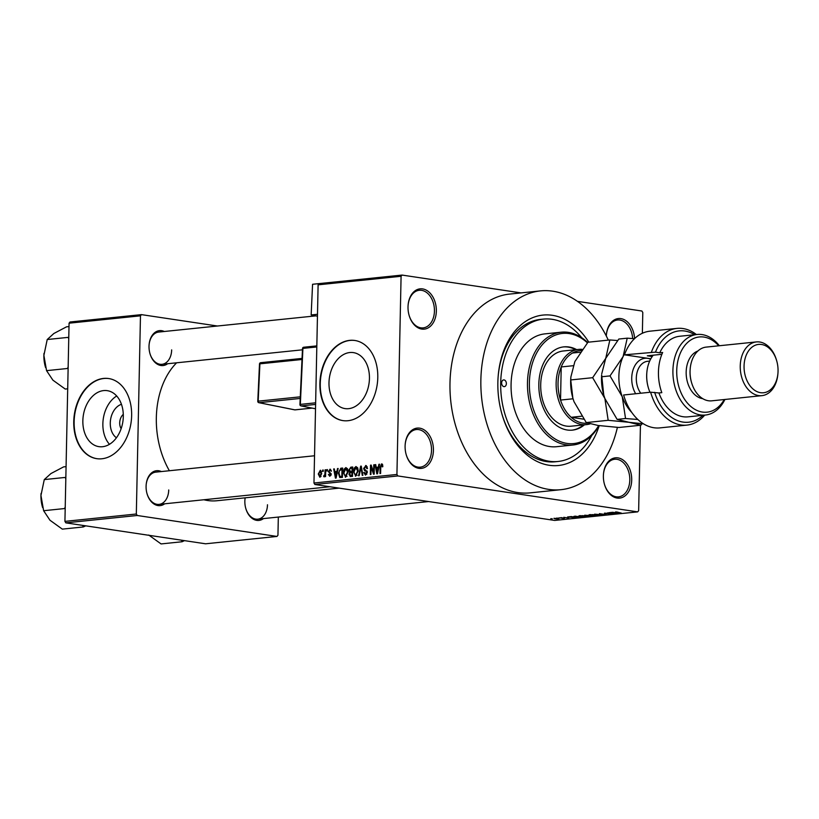 <?xml version="1.0" encoding="UTF-8"?>
<svg xmlns="http://www.w3.org/2000/svg" width="819" height="819" viewBox="0 0 819 819"><rect width="100%" height="100%" fill="white"/><g stroke="black" fill="none" stroke-linecap="round" stroke-linejoin="round"><path stroke-width="1.23" d="M436.343 311.107A20.25 14.087 -95.9 0 1 424.785 329.064A20.25 14.087 -95.9 0 1 409.121 315.397A20.25 14.087 -95.9 0 1 408.016 306.859A20.25 14.087 -95.9 0 1 408.087 305.374A20.25 14.087 -95.9 0 1 423.126 288.994A20.25 14.087 -95.9 0 1 436.343 311.107M409.08 315.233A18.898 13.155 84.1 0 0 423.157 327.887A18.898 13.155 84.1 0 0 434.439 311.066A18.898 13.155 84.1 0 0 419.277 290.284A18.898 13.155 84.1 0 0 408.077 305.548M631.705 480.088A20.25 14.087 -95.9 0 1 620.147 498.044A20.25 14.087 -95.9 0 1 604.483 484.377A20.25 14.087 -95.9 0 1 603.378 475.839A20.25 14.087 -95.9 0 1 603.449 474.355A20.25 14.087 -95.9 0 1 618.499 457.975A20.25 14.087 -95.9 0 1 631.705 480.088M604.442 484.213A18.898 13.155 84.1 0 0 618.519 496.867A18.898 13.155 84.1 0 0 629.801 480.047A18.898 13.155 84.1 0 0 614.639 459.264A18.898 13.155 84.1 0 0 603.439 474.518M433.425 450.368A20.25 14.087 -95.9 0 1 421.867 468.325A20.25 14.087 -95.9 0 1 406.204 454.668A20.25 14.087 -95.9 0 1 405.098 446.13A20.25 14.087 -95.9 0 1 405.17 444.635A20.25 14.087 -95.9 0 1 420.208 428.255A20.25 14.087 -95.9 0 1 433.425 450.368M406.163 454.504A18.898 13.155 84.1 0 0 420.239 467.158A18.898 13.155 84.1 0 0 431.521 450.327A18.898 13.155 84.1 0 0 416.359 429.545A18.898 13.155 84.1 0 0 405.159 444.809M116.431 437.766A17.926 12.674 98.5 0 1 110.278 422.973A17.926 12.674 98.5 0 1 121.447 404.299M123.28 414.363A9.449 6.685 -81.5 0 0 119.697 422.86A9.449 6.685 -81.5 0 0 121.13 428.685M82.852 420.741A28.296 20.014 -81.5 0 0 98.884 446.642A28.296 20.014 -81.5 0 0 123.3 416.574A28.296 20.014 -81.5 0 0 107.269 390.663A28.296 20.014 -81.5 0 0 82.852 420.741M116.697 396.007A28.296 20.014 -81.5 0 0 102.866 423.74A28.296 20.014 -81.5 0 0 109.47 444.297M73.751 421.59A40.51 28.645 -81.5 0 0 96.693 458.66A40.51 28.645 -81.5 0 0 131.644 415.612A40.51 28.645 -81.5 0 0 108.702 378.542A40.51 28.645 -81.5 0 0 73.751 421.59M108.886 378.573A40.51 28.645 -81.5 0 0 74.13 421.642A40.51 28.645 -81.5 0 0 96.888 458.681M369.441 378.511A28.296 20.014 98.5 0 1 345.024 408.589A28.296 20.014 98.5 0 1 328.992 382.688A28.296 20.014 98.5 0 1 353.409 352.61A28.296 20.014 98.5 0 1 369.441 378.511M319.891 383.527A40.51 28.645 -81.5 0 0 342.833 420.597A40.51 28.645 -81.5 0 0 377.784 377.559A40.51 28.645 -81.5 0 0 354.842 340.479A40.51 28.645 -81.5 0 0 319.891 383.527M355.026 340.509A40.51 28.645 -81.5 0 0 320.27 383.579A40.51 28.645 -81.5 0 0 343.028 420.628M167.629 363.728A17.557 12.213 -95.9 0 1 149.979 353.654A17.557 12.213 -95.9 0 1 149.017 346.253A17.557 12.213 -95.9 0 1 149.078 344.963A17.557 12.213 -95.9 0 1 164.302 331.49M149.928 353.491A16.206 11.271 84.1 0 0 161.988 364.312A16.206 11.271 84.1 0 0 171.662 349.887M164.691 503.798A17.557 12.213 -95.9 0 1 147.041 493.724A17.557 12.213 -95.9 0 1 146.089 486.322A17.557 12.213 -95.9 0 1 146.151 485.032A17.557 12.213 -95.9 0 1 161.374 471.56M147 493.55A16.206 11.271 84.1 0 0 159.06 504.381A16.206 11.271 84.1 0 0 168.724 489.957M263.462 518.601A17.557 12.213 -95.9 0 1 245.802 508.517A17.557 12.213 -95.9 0 1 244.85 501.126A17.557 12.213 -95.9 0 1 244.912 499.825A17.557 12.213 -95.9 0 1 245.147 497.829M245.761 508.353A16.206 11.271 84.1 0 0 257.821 519.174A16.206 11.271 84.1 0 0 267.485 504.76M599.201 425.645A75.614 52.6 -95.9 0 1 550.378 465.438A75.614 52.6 -95.9 0 1 501.986 414.24A75.614 52.6 -95.9 0 1 497.86 382.371A75.614 52.6 -95.9 0 1 498.126 376.801A75.614 52.6 -95.9 0 1 533.497 317.352A75.614 52.6 -95.9 0 1 588.779 342.137M501.842 413.738A71.56 49.785 84.1 0 0 555.19 461.773L558.077 461.476A71.56 49.785 84.1 0 0 591.789 435.432M608.302 340.131A99.918 69.513 84.1 0 0 540.479 290.899A99.918 69.513 84.1 0 0 480.866 379.821A99.918 69.513 84.1 0 0 560.995 489.68A99.918 69.513 84.1 0 0 617.393 427.375M540.479 290.899L509.613 294.082A99.918 69.513 84.1 0 0 449.989 383.005A99.918 69.513 84.1 0 0 530.118 492.864L560.995 489.68M176.607 362.807A75.614 52.6 84.1 0 0 156.337 417.608A75.614 52.6 84.1 0 0 169.39 470.741M402.057 275.071L401.085 276.269L318.11 284.828L319.082 283.63L402.057 275.071L521.048 292.905M577.467 301.361L641.881 311.015L642.792 312.489L642.362 333.272M553.879 518.345L558.077 518.55L558.855 519.092L554.709 518.744M558.077 518.55L558.865 518.683M559.008 517.843L564.434 518.499L559.008 517.843M563.738 517.332L568.744 518.079L563.82 517.321M574.754 516.216L583.159 517.024L575.767 516.963C573.73 516.697 573.392 516.451 574.754 516.216L573.802 516.441M584.735 515.192L593.243 515.98L584.838 515.448M588.001 515.632L587.274 515.694M594.584 514.168L603.623 514.916L595.7 514.25L599.273 515.356L594.584 514.168M607.688 512.817L614.915 513.748L606.367 513.288L611.056 514.148L604.442 513.155L612.981 513.615L607.688 512.817M616.82 511.977L621.314 513.083L616.216 512.479L615.397 511.998L616.82 511.977M616.216 512.315L615.397 511.998M318.11 284.828L313.964 483.015L396.928 474.457L397.85 475.941L314.875 484.5L554.698 520.434L637.673 511.875L638.646 510.677L640.438 425.256M397.85 475.941L637.673 511.875M612.827 512.284L618.222 513.4L608.998 512.684L612.827 512.284M599.426 513.646L606.316 514.66L599.447 513.646M592.598 514.619L595.464 514.895C597.481 515.161 597.85 515.417 596.57 515.663L589.045 514.977L592.598 514.619M597.409 515.427L596.57 515.663L596.59 515.09M589.056 514.793L589.793 514.639M582.514 515.663L585.38 515.939C587.387 516.205 587.755 516.461 586.486 516.697L578.961 516.021L582.514 515.663M587.315 516.461L586.486 516.697L586.496 516.134M578.972 515.827L579.709 515.683M571.437 516.564L576.822 517.68L567.608 516.953L571.437 516.564M560.769 517.659L562.325 517.741L560.769 517.659M556.551 518.099L558.118 518.171L556.551 518.099M550.767 518.693L552.323 518.775L550.767 518.693M322.635 470.096L323.249 470.034L323.218 471.375L322.604 471.437L322.635 470.096L323.239 470.188M326.842 469.666L327.457 469.594L327.426 470.935L326.812 470.997L326.842 469.666L327.457 469.758M337.51 468.56L338.155 468.499L336.087 478.061L335.442 478.132L333.681 468.959L334.326 468.888L334.797 471.631L336.926 471.416L337.51 468.56L338.124 468.652M345.669 477.19L343.407 472.624L344.093 469.195L345.874 467.577L347.604 468.867L348.147 472.02L345.311 477.19M355.753 476.156L353.491 471.58L354.177 468.151L355.958 466.533L357.698 467.823L358.231 470.976L355.395 476.146M366.4 465.663L365.591 465.54L367.557 468.499L366.943 468.683L365.52 466.646L364.24 468.376L367.301 472.399L365.499 475.143L363.718 472.543L364.332 472.358L365.509 474.058L366.513 471.498L364.506 470.597L363.626 468.458L366.021 465.55M367.342 466.881L365.52 466.646M366.799 474.283L365.213 474.047L366.82 474.252M378.91 464.291L379.555 464.219L377.487 473.791L376.842 473.853L375.082 464.68L375.726 464.619L376.197 467.362L378.317 467.147L378.91 464.291L379.514 464.383M401.085 276.269L396.928 474.457M382.504 464.455L382.831 466.676L382.207 466.861L381.511 464.997L380.835 465.765L380.589 473.474L379.975 473.536L380.108 467.168L381.562 463.892L382.504 464.455L382.063 463.974M382.729 465.161L381.511 464.997M373.761 464.823L374.375 464.762L374.181 474.129L373.525 474.201L371.099 466.953L370.935 474.467L370.321 474.529L370.516 465.151L371.181 465.09L373.607 472.328L373.761 464.823L374.375 464.916M360.667 466.175L361.271 466.113L362.889 475.296L362.254 475.358L360.984 467.229L359.183 475.675L358.538 475.747L360.667 466.175L361.292 466.267M350.614 476.566L348.976 474.385L349.672 472.348L348.884 470.137L350.808 467.188L352.713 466.994L352.518 476.361L350.143 476.556M340.827 468.222L342.629 468.038L342.434 477.405L339.742 477.508L338.411 473.198L340.827 468.222L342.618 468.488M330.507 469.318L329.903 469.226L331.357 471.263L329.842 470.198L328.992 471.345L331.214 474.191L329.781 476.279L328.399 474.477L329.781 475.307L330.589 474.396L328.378 471.58L330.231 469.226M331.224 470.382L329.842 470.198M330.896 475.501L329.596 475.307L330.907 475.481M325.092 469.84L325.706 469.778L325.563 476.597L324.948 476.658L324.969 475.573L324.211 476.853L323.833 475.563L324.867 474.785L325.092 469.84L325.696 469.932M324.211 476.853L323.638 476.556L324.508 476.678M320.577 470.321L321.683 473.597L319.901 477.303L318.263 474.017L320.321 470.249M581.705 337.715A71.56 49.785 84.1 0 0 543.386 319.103L540.499 319.4A71.56 49.785 84.1 0 0 498.085 377.313M69.072 323.188L70.045 321.99L141.441 314.629L140.469 315.827L69.072 323.188L64.926 521.375L136.323 514.004L137.234 515.489L65.837 522.86L205.579 543.796L276.976 536.435L277.948 535.237L278.327 517.065M137.234 515.489L276.976 536.435M141.441 314.629L217.424 326.013M140.469 315.827L136.323 514.004M203.859 499.754A75.614 52.6 84.1 0 0 216.974 500.737L339.148 488.134M65.837 522.86L64.926 521.375M315.776 315.868L158.661 332.074A16.206 11.271 84.1 0 0 149.068 345.137M245.188 497.829A16.206 11.271 84.1 0 0 244.901 499.999M314.527 455.763L155.733 472.143A16.206 11.271 84.1 0 0 146.13 485.206M606.316 336.015A20.25 14.087 -95.9 0 1 606.367 335.084A20.25 14.087 -95.9 0 1 620.638 318.581A20.25 14.087 -95.9 0 1 634.592 338.616M314.875 484.5L313.964 483.015M632.667 338.554A18.898 13.155 84.1 0 0 617.557 319.994A18.898 13.155 84.1 0 0 606.357 335.258M382.729 465.182L381.736 465.028M375.747 464.782L375.082 464.68M378.787 467.751L376.197 467.362M378.9 467.229L378.317 467.147M377.457 471.048L378.091 468.263L376.382 468.437L377.139 472.85L377.457 471.048L378.061 471.14M378.665 468.345L378.091 468.263M377.672 472.932L377.139 472.85M371.836 467.065L371.099 466.953M371.232 465.264L370.516 465.151M374.222 472.409L373.607 472.328M364.342 472.635L363.718 472.543M367.301 472.522L366.687 472.43M367.24 471.601L366.513 471.498M367.045 470.976L364.506 470.597M364.24 468.55L363.626 468.458M354.105 471.672L353.491 471.58M354.944 468.263L354.177 468.151M355.774 475.061L357.616 471.027L355.948 467.629L354.105 471.549L354.32 473.638L357.135 475.266L355.774 475.061M358.231 471.12L357.616 471.027M357.708 467.864L355.948 467.629M349.6 474.477L348.976 474.385M351.361 472.604L349.672 472.348M349.498 470.229L348.884 470.137M351.924 475.337L351.986 472.532L350.184 472.809L349.59 474.16L350.86 475.44L352.539 475.429M352.6 472.624L351.986 472.532M352.528 475.798L350.225 475.45L352.528 475.696M352.006 471.437L352.078 468.151L350.133 468.468L349.498 470.065L350.798 471.56L352.62 471.529M352.692 468.243L352.078 468.151M352.61 471.836L350.286 471.56L352.61 471.908M344.021 472.717L343.407 472.624M344.86 469.307L344.093 469.195M347.021 476.33L345.434 476.095L347.532 472.061L345.853 468.673L344.021 472.583L344.236 474.682L347.041 476.3M348.147 472.153L347.532 472.061M347.625 468.898L345.853 468.673M339.015 473.29L338.411 473.198M341.84 476.371L341.994 469.195L339.312 470.833L339.025 473.147L339.885 476.392L342.455 476.463M342.598 469.287L341.994 469.195M342.444 476.74L339.885 476.392M334.357 469.062L333.681 468.959M337.397 472.02L334.797 471.631M337.51 471.498L336.926 471.416M336.066 475.317L336.691 472.532L334.981 472.706L335.739 477.119L336.066 475.317L336.66 475.409M337.264 472.614L336.691 472.532M336.281 477.201L335.739 477.119M329.054 474.58L328.399 474.477M331.193 474.488L330.589 474.396M331.204 473.976L330.405 473.853M329.023 471.672L328.378 471.58M325.573 475.665L324.969 475.573M325.593 474.887L324.867 474.785M325.624 473.464L325.01 473.382M318.878 474.109L318.263 474.017M321.017 476.515L319.779 476.32L321.068 473.658L320.014 471.222L318.878 473.894L319.932 476.33L321.028 476.494M321.683 473.751L321.068 473.658M321.437 471.427L320.321 471.263M321.427 471.406L320.014 471.222M616.195 513.124L613.134 512.95L616.195 512.899M590.581 514.588L593.202 515.53L596.437 515.059M595.802 515.54L589.967 514.629M591.861 515.929L588.155 515.827L591.861 515.775M589.117 515.52L584.94 515.386L589.117 515.366M580.487 515.632L583.118 516.574L586.353 516.103M585.708 516.584L579.883 515.673M581.777 516.973L575.02 516.625L581.777 516.82M575.614 516.134L575.02 516.625M574.795 517.393L571.734 517.219L574.795 517.168M558.189 518.99L554.555 518.458L558.189 518.99L557.473 518.458M554.555 518.304L555.282 518.837M506.357 383.64A3.378 2.344 84.1 0 0 503.654 379.924A3.378 2.344 84.1 0 0 501.637 382.934A3.378 2.344 84.1 0 0 504.34 386.64A3.378 2.344 84.1 0 0 506.357 383.64M576.648 349.611A41.861 29.115 84.1 0 0 563.81 346.867A41.861 29.115 84.1 0 0 538.83 384.111A41.861 29.115 84.1 0 0 572.399 430.129A41.861 29.115 84.1 0 0 584.408 424.826M575.685 349.713A41.861 29.115 84.1 0 0 563.318 346.918M587.407 342.854A55.354 38.513 84.1 0 0 529.391 382.698A55.354 38.513 84.1 0 0 554.995 438.892A55.354 38.513 84.1 0 0 598.679 425.563M599.006 425.614A56.706 39.455 -95.9 0 1 572.952 445.004A56.706 39.455 -95.9 0 1 527.477 382.657A56.706 39.455 -95.9 0 1 561.312 332.186A56.706 39.455 -95.9 0 1 587.663 342.547M561.312 332.186L544.911 333.876A56.706 39.455 84.1 0 0 511.076 384.346A56.706 39.455 84.1 0 0 556.551 446.703L572.952 445.004M543.386 319.103A71.56 49.785 84.1 0 0 500.696 382.79A71.56 49.785 84.1 0 0 558.077 461.476M590.079 423.863A37.807 26.3 -95.9 0 1 586.455 424.611L571.017 426.208A37.807 26.3 -95.9 0 1 540.704 384.633A37.807 26.3 -95.9 0 1 563.257 350.993L578.695 349.396A37.807 26.3 -95.9 0 1 582.207 349.375M571.918 430.18A41.861 29.115 84.1 0 0 583.445 424.918M69.001 326.566L66.544 326.822L53.87 333.487L47.215 339.527L68.223 337.367L68.745 338.923M68.161 366.799L67.567 368.478L46.56 370.649L43.888 355.395L47.215 339.527M67.567 368.478L68.12 368.806M67.701 388.8L65.244 389.056L52.897 380.159L46.56 370.649M43.98 353.398L43.98 353.378A27.17 18.909 84.1 0 0 43.98 353.398A27.17 18.909 84.1 0 0 43.888 355.395A27.17 18.909 84.1 0 0 45.373 366.851L45.557 367.516M581.357 350.552A36.456 25.358 84.1 0 0 572.532 353.02A36.456 25.358 84.1 0 0 561.22 366.943L560.534 400.071A36.456 25.358 84.1 0 0 571.181 417.291A36.456 25.358 84.1 0 0 582.78 423.065A36.456 25.358 84.1 0 0 587.694 423.116M586.455 424.611A37.807 26.3 -95.9 0 1 581.787 424.498A37.807 26.3 -95.9 0 1 556.173 386.373A37.807 26.3 -95.9 0 1 578.695 349.396M581.603 416.216L571.181 417.291L583.671 419.164M573.198 365.714L561.22 366.943A36.456 25.358 84.1 0 0 560.534 400.071L573.044 398.781M572.532 353.02L580.19 352.231M82.647 525.378L83.313 526.955L85.739 525.839M66.073 466.635L63.606 466.881L50.942 473.556L44.277 479.596L65.285 477.426L65.817 478.992M65.233 506.869L64.629 508.548L43.632 510.718L40.95 495.464L44.277 479.596M64.629 508.548L65.182 508.875M83.313 526.955L62.305 529.125L49.959 520.229L43.632 510.718M41.042 493.468L41.042 493.447A27.17 18.909 84.1 0 0 41.042 493.468A27.17 18.909 84.1 0 0 40.95 495.464A27.17 18.909 84.1 0 0 42.434 506.92L42.619 507.575M181.408 540.171L182.074 541.758L161.067 543.929L148.73 535.032M182.074 541.758L184.5 540.632M623.607 394.993A48.608 33.814 84.1 0 0 659.919 427.887L686.936 425.102A48.608 33.814 -95.9 0 1 650.624 392.209L623.607 394.993M718.703 345.813A37.807 26.3 84.1 0 0 691.512 339.557A37.807 26.3 84.1 0 0 676.729 370.597A37.807 26.3 84.1 0 0 694.369 409.07A37.807 26.3 84.1 0 0 724.252 399.539M724.907 399.467A40.51 28.184 -95.9 0 1 705.394 415.049A40.51 28.184 -95.9 0 1 672.911 370.516A40.51 28.184 -95.9 0 1 697.082 334.469A40.51 28.184 -95.9 0 1 719.358 345.741M756.357 341.922L706.183 347.102A27.007 18.786 84.1 0 0 690.171 369.144L690.12 369.83A24.304 16.912 84.1 0 0 690.028 371.621A24.304 16.912 84.1 0 0 691.359 381.859L691.543 382.514A27.007 18.786 84.1 0 0 711.731 400.829L761.895 395.649A27.007 18.786 -95.9 0 1 740.243 365.96A27.007 18.786 -95.9 0 1 756.357 341.922A27.007 18.786 -95.9 0 1 776.535 360.237L776.719 360.892A24.304 16.912 84.1 0 0 757.933 344.492A24.304 16.912 84.1 0 0 744.061 366.042A24.304 16.912 84.1 0 0 759.919 392.577A24.304 16.912 84.1 0 0 777.968 372.921A24.304 16.912 84.1 0 0 778.05 371.14A24.304 16.912 84.1 0 0 776.719 360.892M690.171 369.144A27.007 18.786 84.1 0 0 690.069 371.13A27.007 18.786 84.1 0 0 691.543 382.514M697.87 351.023A24.304 16.912 84.1 0 0 686.168 372.01A24.304 16.912 84.1 0 0 702.794 398.679M697.082 334.469L679.719 336.261A40.51 28.184 84.1 0 0 659.766 352.794L662.653 352.487A40.51 28.184 -95.9 0 0 658.445 372.01A40.51 28.184 -95.9 0 0 661.813 392.659L658.916 392.966A40.51 28.184 84.1 0 0 688.032 416.84L705.394 415.049M694.666 334.715A45.905 31.941 84.1 0 0 655.487 352.15L624.447 354.822L650.818 358.773M651.463 352.037A48.608 33.814 -95.9 0 1 676.955 328.399A48.608 33.814 -95.9 0 1 696.385 334.541M704.698 415.131A48.608 33.814 -95.9 0 1 686.936 425.102M676.955 328.399L649.938 331.183A48.608 33.814 84.1 0 0 624.447 354.822M650.624 392.209L658.916 392.966M654.647 392.321A45.905 31.941 84.1 0 0 702.978 415.305M659.766 352.794L655.487 352.15M652.221 356.541L647.307 355.804L661.885 354.299M777.968 372.921L777.917 373.607A27.007 18.786 -95.9 0 1 761.895 395.649M653.234 355.19A29.709 20.67 84.1 0 0 649.795 360.821A29.709 20.67 84.1 0 0 646.805 372.942A29.709 20.67 84.1 0 0 648.32 387.653A29.709 20.67 84.1 0 0 649.969 392.27M617.557 340.52L609.858 339.967L587.94 342.229L574.866 361.548L570.874 376.965L570.741 379.944L592.659 377.692L604.893 398.536L608.169 420.311L586.261 422.573L574.027 401.719L572.87 398.188L570.741 379.944M609.858 339.967L605.732 358.364L592.659 377.692M608.169 420.311L629.002 422.297L640.878 425.215L618.959 427.477L598.136 425.481L586.261 422.573M640.878 425.215L642.137 423.73M643.519 423.843L629.002 422.297L617.127 419.389L604.893 398.536A40.51 28.184 84.1 0 0 604.975 398.74M604.893 398.536L603.746 395.004L601.658 374.897A40.51 28.184 84.1 0 0 603.736 394.963A40.51 28.184 84.1 0 0 604.115 396.232M570.874 376.965L570.792 378.081A40.51 28.184 84.1 0 0 572.86 398.147A40.51 28.184 84.1 0 0 573.239 399.416M601.75 373.771L605.732 358.364L618.816 339.046L627.221 338.175L623.105 356.572A40.51 28.184 84.1 0 0 622.256 396.744A40.51 28.184 84.1 0 0 631.787 412.469M625.552 352.027A40.51 28.184 84.1 0 0 623.105 356.572L610.022 375.901L622.256 396.744L625.542 418.519L637.837 419.482M634.5 338.697L627.221 338.175M625.542 418.519L617.127 419.389M610.022 375.901L601.617 376.76M648.32 387.653L648.228 387.326A28.358 19.728 -95.9 0 1 646.775 373.28L646.805 372.942M317.496 314.291L311.159 314.936L312.571 284.275L334.858 282.002M317.455 316.206L311.159 314.936M380.712 467.26L380.108 467.168M367.137 471.201L365.561 470.966M361.732 468.765L361.189 468.683M352.702 467.475L350.808 467.188M331.193 473.761L329.709 473.536M635.657 393.755A22.144 15.407 -95.9 0 1 634.029 367.342A22.144 15.407 -95.9 0 1 650.583 359.203M649.672 361.077L647.583 361.292A18.898 13.155 84.1 0 0 638.277 369.011A18.898 13.155 84.1 0 0 640.755 393.222M316.81 346.959L302.917 348.392L300.338 404.391L315.643 402.815M315.602 404.422L301.218 405.907L315.51 408.773L301.013 405.907A1.351 0.952 -78.7 0 0 301.218 405.907A1.351 0.942 84.1 0 1 300.338 404.391L299.928 404.514A1.351 1.351 0 0 0 301.013 405.907M302.006 359.49L259.899 363.831L258.18 401.167L300.286 396.826M300.204 398.443L259.06 402.692L294.881 409.858L311.978 408.097M294.492 409.776A1.351 0.952 -78.7 0 0 294.881 409.858A1.351 0.942 84.1 0 0 295.28 409.817M258.865 402.682A1.351 0.952 -78.7 0 0 259.06 402.692A1.351 0.942 84.1 0 1 258.18 401.167L257.78 401.29A1.351 1.351 0 0 0 258.865 402.682L294.676 409.848A1.351 1.351 0 0 0 295.086 409.869L312.07 408.118M259.5 363.964L259.899 363.831A1.351 0.942 84.1 0 1 260.708 362.684A1.351 1.351 0 0 0 259.5 363.964L257.78 401.29M260.903 362.694A1.351 0.942 84.1 0 0 260.708 362.684L302.057 358.415M302.508 348.515L302.917 348.392A1.351 0.942 84.1 0 1 303.716 347.236A1.351 1.351 0 0 0 302.508 348.515L299.928 404.514M303.921 347.246A1.351 0.942 84.1 0 0 303.716 347.236L316.83 345.884M340.161 476.484L342.444 476.822M302.446 349.815L161.988 364.312M159.06 504.381L329.914 486.752M428.675 501.545L257.821 519.174"/></g></svg>
